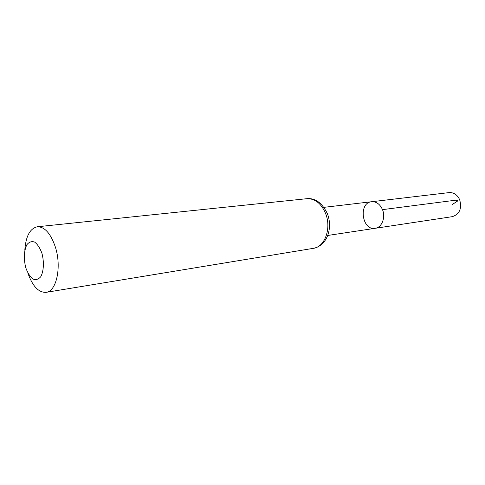 <?xml version="1.0" encoding="UTF-8"?>
<svg xmlns="http://www.w3.org/2000/svg" width="485" height="485" viewBox="0 0 485 485"><rect width="100%" height="100%" fill="white"/><g stroke="black" fill="none" stroke-linecap="round" stroke-linejoin="round"><path stroke-width="0.73" d="M382.489 209.641C385.836 217.492 381.804 227.604 375.184 228.302C361.943 230.866 358.166 202.754 371.619 201.73C376.378 201.493 379.997 204.13 382.489 209.641C385.836 217.492 381.804 227.604 375.184 228.302L452.323 216.662C459.616 214.182 462.059 208.52 459.659 199.674C457.282 194.709 453.76 192.351 449.092 192.606L371.619 201.73C376.378 201.493 379.997 204.13 382.489 209.641L455.918 200.16L457.901 200.832L452.469 204.397M41.983 253.467C44.22 262.052 43.723 271.273 40.764 276.699C38.43 279.427 35.781 280.178 32.81 278.954C29.924 276.559 27.56 272.764 25.717 267.568C23.607 258.584 23.971 251 26.796 244.822C29.039 241.96 31.658 241.051 34.647 242.088C37.606 244.361 40.049 248.156 41.983 253.467M24.796 250.254C25.808 236.268 29.979 228.441 37.303 226.768C44.741 226.719 50.792 233.558 55.442 247.289C61.795 267.083 56.46 291.473 46.111 292.346C38.6 292.661 32.513 286.211 27.851 272.988M325.641 213.594C331.637 228.289 324.823 247.047 313.437 248.326C327.805 245.452 332.807 227.338 327.387 213.691C322.052 202.821 315.183 197.825 306.775 198.704C314.935 198.413 321.228 203.379 325.641 213.594M327.727 235.461L375.184 228.302M323.95 207.344L371.619 201.73M46.111 292.346L313.437 248.326M37.303 226.768L306.775 198.704"/></g></svg>
